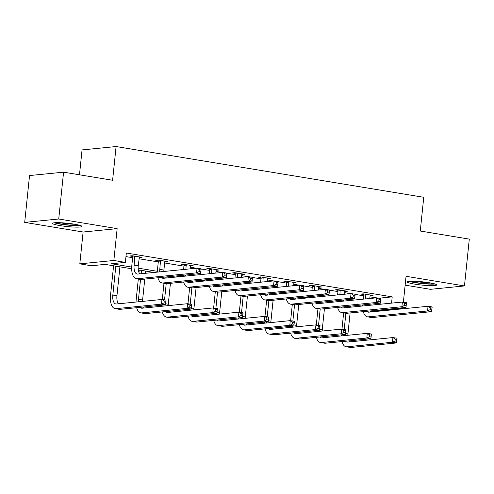 <?xml version="1.0" encoding="UTF-8"?>
<svg xmlns="http://www.w3.org/2000/svg" width="494" height="494" viewBox="0 0 494 494"><rect width="100%" height="100%" fill="white"/><g stroke="black" fill="none" stroke-linecap="round" stroke-linejoin="round"><path stroke-width="0.74" d="M60.046 225.61A14.783 1.649 -174.1 0 0 81.924 226.419A14.783 1.649 -174.1 0 0 74.396 224.183A14.783 1.649 -174.1 0 0 52.518 223.381A14.783 1.649 -174.1 0 0 60.046 225.61M414.762 284.136A14.783 1.649 -174.1 0 0 436.64 284.939A14.783 1.649 -174.1 0 0 429.113 282.71A14.783 1.649 -174.1 0 0 407.241 281.901A14.783 1.649 -174.1 0 0 414.762 284.136M131.682 268.773L105.129 264.389L91.334 265.76L79.818 263.858L113.855 260.48L125.371 262.382L111.57 263.753L131.707 267.069M83.109 232.013L117.146 228.636L58.737 219.003L63.578 172.171L29.541 175.549L24.7 222.38L83.109 232.013L79.818 263.858M79.485 174.796L82.053 149.923L116.09 146.545L423.753 197.304L420.271 231.025L469.3 239.115L464.459 285.94L406.056 276.3L403.376 302.211M405.142 285.149L430.422 289.317L464.459 285.94M357.582 306.039L357.533 306.502M58.737 219.003L24.7 222.38M379.009 298.191L392.211 296.882L126.341 253.014L125.371 262.382M125.97 256.602L132.62 257.695M138.975 258.745L158.29 261.931M164.638 262.981L183.953 266.167M190.307 267.217L196.458 268.23M201.144 269.002L209.623 270.403M215.971 271.447L222.121 272.466M226.814 273.238L235.286 274.639M241.64 275.683L247.79 276.702M252.477 277.474L260.956 278.869M267.303 279.919L273.454 280.932M278.147 281.71L286.619 283.105M292.973 284.155L299.123 285.168M303.81 285.94L312.288 287.341M318.636 288.391L324.786 289.404M329.479 290.176L337.952 291.577M344.306 292.621L350.456 293.64M355.143 294.412L363.621 295.807M369.969 296.857L376.119 297.87M369.802 298.5L370.099 295.591L373.038 295.48L363.17 293.85L360.867 294.078L363.541 294.523M344.133 294.263L344.435 291.361L347.375 291.244L337.501 289.614L335.204 289.842L337.871 290.287M318.469 290.027L318.766 287.125L321.705 287.008L311.838 285.384L309.534 285.612L312.208 286.051M293.103 282.901L296.042 282.778L286.168 281.148L283.871 281.376L286.539 281.815M267.433 278.665L270.379 278.542L260.505 276.912L258.201 277.14L260.875 277.579M241.467 277.325L241.77 274.417L244.709 274.306L234.835 272.676L232.538 272.904L235.206 273.349M215.804 273.089L216.1 270.187L219.046 270.07L209.172 268.446L206.869 268.674L209.542 269.113M190.134 268.86L190.437 265.951L193.376 265.84L183.502 264.21L181.205 264.438L183.879 264.877M163.817 271.472A9.472 4.502 -80.6 0 1 163.909 270.064L164.774 261.715L167.713 261.604L157.839 259.974L155.542 260.202L158.21 260.641M139.104 257.491L142.044 257.368L132.176 255.738L129.873 255.966L132.546 256.411M117.146 228.636L113.855 260.48M392.211 296.882L391.569 303.118M401.196 307.886L402.764 308.145L370.37 311.362M402.808 307.725L402.764 308.145M63.578 172.171L112.607 180.261L116.09 146.545M359.305 306.323L355.291 305.663M333.641 302.093L329.622 301.426M307.972 297.857L303.958 297.19M282.309 293.621L278.289 292.961M256.639 289.385L252.625 288.724M230.976 285.149L226.956 284.488M205.306 280.919L201.293 280.252M179.643 276.683L175.623 276.023M153.974 272.447L138.277 269.86M138.147 268.137L157.37 271.305M182.064 275.38L183.039 275.541M207.733 279.616L208.703 279.777M233.396 283.852L234.366 284.013M259.066 288.082L260.035 288.243M284.729 292.318L285.699 292.479M310.393 296.554L311.368 296.715M336.062 300.79L337.031 300.951M361.725 305.02L362.701 305.181M377.879 303.421L377.768 304.489M370.803 295.109L370.741 295.708M345.139 290.873L345.078 291.472M319.47 286.644L319.408 287.236M293.807 282.407L293.745 283.006M268.137 278.171L268.075 278.77M242.474 273.935L242.412 274.534M216.804 269.705L216.743 270.298M191.141 265.469L191.079 266.068M165.471 261.233L165.41 261.832M139.808 256.997L139.746 257.596M365.838 294.294L365.572 298.919M370.099 295.591L370.37 295.042M363.275 299.148L363.689 295.14L363.386 293.887M369.203 304.279A9.472 4.502 -80.6 0 0 369.142 305.348M370.148 310.973A9.472 4.502 -80.6 0 0 370.821 311.967M365.029 304.693A9.472 4.502 -80.6 0 0 365.035 305.755M366.727 311.313A9.472 4.502 -80.6 0 0 368.184 312.152A9.472 4.502 -80.6 0 0 368.759 312.171L428.045 306.28L432.157 306.959L431.676 311.646L372.383 317.531A14.209 6.749 99.4 0 1 371.525 317.506L367.413 316.827A14.209 6.749 99.4 0 1 363.3 311.652M431.781 309.917L431.978 308.046L430.33 307.774L430.138 309.645L431.781 309.917L431.676 311.646L427.563 310.967L368.271 316.852A14.209 6.749 99.4 0 1 367.413 316.827M362.676 305.99A14.209 6.749 99.4 0 1 362.713 304.928M430.138 309.645L427.563 310.967L428.045 306.28L430.33 307.774M365.986 294.912L363.689 295.14M431.978 308.046L432.157 306.959M341.959 329.165L343.645 312.906M350.802 306.107L350.691 307.182M350.098 312.961L347.937 333.864A9.472 4.502 -80.6 0 0 347.844 335.272M346.578 306.527L346.467 307.601M345.88 313.276L344.201 329.535M348.85 340.897A9.472 4.502 -80.6 0 0 349.517 341.891M343.731 334.617A9.472 4.502 -80.6 0 0 343.731 335.679M345.43 341.237A9.472 4.502 -80.6 0 0 346.881 342.076A9.472 4.502 -80.6 0 0 347.455 342.095L392.946 337.575L397.059 338.254L396.571 342.941L351.086 347.455A14.209 6.749 99.4 0 1 350.221 347.43L346.109 346.751A14.209 6.749 99.4 0 1 341.996 341.576M396.682 341.212L396.873 339.341L395.231 339.069L395.033 340.94L396.682 341.212L396.571 342.941L392.458 342.262L346.973 346.776A14.209 6.749 99.4 0 1 346.109 346.751M341.373 335.914A14.209 6.749 99.4 0 1 341.41 334.852M395.033 340.94L392.458 342.262L392.946 337.575L395.231 339.069M396.873 339.341L397.059 338.254M409.001 281.314A14.684 1.636 -174.1 0 0 421.925 283.55A14.684 1.636 -174.1 0 0 435.041 284.007M433.862 283.667A12.788 1.426 5.9 0 1 421.95 283.34A12.788 1.426 5.9 0 1 410.224 281.228M414.676 281.24A11.844 1.321 -174.1 0 0 429.496 282.772M79.139 225.147A12.788 1.426 5.9 0 1 61.163 224.017A12.788 1.426 5.9 0 1 55.501 222.701M59.959 222.72A11.844 1.321 -174.1 0 0 61.725 223.035A11.844 1.321 -174.1 0 0 74.773 224.245M54.278 222.794A14.684 1.636 -174.1 0 0 60.243 224.109A14.684 1.636 -174.1 0 0 80.318 225.48M340.175 290.058L339.909 294.683M344.435 291.361L344.701 290.805M337.606 294.912L338.019 290.91L337.723 289.651M343.54 300.043A9.472 4.502 -80.6 0 0 343.478 301.112M344.485 306.737A9.472 4.502 -80.6 0 0 345.158 307.731M339.366 300.463A9.472 4.502 -80.6 0 0 339.366 301.519M341.064 307.077A9.472 4.502 -80.6 0 0 342.515 307.916A9.472 4.502 -80.6 0 0 343.089 307.935L402.382 302.05L406.494 302.729L406.006 307.41L346.72 313.295A14.209 6.749 99.4 0 1 345.856 313.27L341.743 312.591A14.209 6.749 99.4 0 1 337.63 307.416M406.117 305.681L406.309 303.81L404.666 303.538L404.469 305.409L406.117 305.681L406.006 307.41L401.894 306.731L342.608 312.616A14.209 6.749 99.4 0 1 341.743 312.591M337.013 301.754A14.209 6.749 99.4 0 1 337.044 300.692M404.469 305.409L401.894 306.731L402.382 302.05L404.666 303.538M340.323 290.682L338.019 290.91M406.309 303.81L406.494 302.729M314.505 285.822L314.24 290.447M318.766 287.125L319.038 286.569M311.942 290.676L312.356 286.674L312.06 285.421M317.87 295.813A9.472 4.502 -80.6 0 0 317.815 296.882M318.815 302.501A9.472 4.502 -80.6 0 0 319.488 303.495M313.696 296.227A9.472 4.502 -80.6 0 0 313.702 297.289M315.4 302.841A9.472 4.502 -80.6 0 0 316.852 303.68A9.472 4.502 -80.6 0 0 317.426 303.699L376.712 297.814L380.825 298.493L380.343 303.174L321.051 309.065A14.209 6.749 99.4 0 1 320.192 309.034L318.531 325.299M380.448 301.445L380.646 299.574L378.997 299.302L378.805 301.173L380.448 301.445L380.343 303.174L376.23 302.495L316.938 308.386A14.209 6.749 99.4 0 1 316.08 308.355A14.209 6.749 99.4 0 1 311.967 303.18M311.344 297.524A14.209 6.749 99.4 0 1 311.381 296.456M378.805 301.173L376.23 302.495L376.712 297.814L378.997 299.302M314.653 286.446L312.356 286.674M380.646 299.574L380.825 298.493M316.296 324.929L317.975 308.67M325.138 301.871L325.027 302.946M324.428 308.725L322.267 329.628A9.472 4.502 -80.6 0 0 322.174 331.036M320.909 302.291L320.804 303.365M323.181 336.661A9.472 4.502 -80.6 0 0 323.854 337.655M318.062 330.387A9.472 4.502 -80.6 0 0 318.068 331.443M319.76 337.001A9.472 4.502 -80.6 0 0 321.211 337.84A9.472 4.502 -80.6 0 0 321.785 337.859L367.277 333.345L371.389 334.018L370.908 338.705L325.416 343.219A14.209 6.749 99.4 0 1 324.558 343.194L320.445 342.515A14.209 6.749 99.4 0 1 316.333 337.34M371.013 336.976L371.21 335.105L369.561 334.833L369.37 336.704L371.013 336.976L370.908 338.705L366.795 338.026L321.304 342.54A14.209 6.749 99.4 0 1 320.445 342.515M315.709 331.678A14.209 6.749 99.4 0 1 315.746 330.616M369.37 336.704L366.795 338.026L367.277 333.345L369.561 334.833M371.21 335.105L371.389 334.018M290.633 320.699L292.312 304.434M299.469 297.641L299.364 298.709M298.765 304.489L296.604 325.392A9.472 4.502 -80.6 0 0 296.511 326.806M295.245 298.061L295.134 299.129M294.548 304.804L292.868 321.063M297.518 332.425A9.472 4.502 -80.6 0 0 298.185 333.419M292.399 326.151A9.472 4.502 -80.6 0 0 292.399 327.213M294.097 332.765A9.472 4.502 -80.6 0 0 295.548 333.604A9.472 4.502 -80.6 0 0 296.122 333.623L341.613 329.109L345.726 329.788L345.244 334.469L299.753 338.989A14.209 6.749 99.4 0 1 298.889 338.958L294.776 338.279A14.209 6.749 99.4 0 1 290.663 333.104M345.349 332.74L345.541 330.869L343.898 330.597L343.701 332.468L345.349 332.74L345.244 334.469L341.126 333.79L295.64 338.31A14.209 6.749 99.4 0 1 294.776 338.279M290.04 327.448A14.209 6.749 99.4 0 1 290.077 326.38M343.701 332.468L341.126 333.79L341.613 329.109L343.898 330.597M345.541 330.869L345.726 329.788M288.842 281.586L288.576 286.217M293.374 282.333L292.8 285.798M286.273 286.446L286.687 282.438L286.39 281.185M292.207 291.577A9.472 4.502 -80.6 0 0 292.145 292.646M293.152 298.265A9.472 4.502 -80.6 0 0 293.825 299.259M288.033 291.991A9.472 4.502 -80.6 0 0 288.033 293.053M289.731 298.604A9.472 4.502 -80.6 0 0 291.182 299.45A9.472 4.502 -80.6 0 0 291.756 299.469L351.049 293.578L355.161 294.257L354.673 298.938L295.387 304.829A14.209 6.749 99.4 0 1 294.523 304.804L290.41 304.125A14.209 6.749 99.4 0 1 286.298 298.944M354.785 297.215L354.976 295.338L353.334 295.066L353.136 296.943L354.785 297.215L354.673 298.938L350.561 298.259L291.275 304.15A14.209 6.749 99.4 0 1 290.41 304.125M285.68 293.288A14.209 6.749 99.4 0 1 285.711 292.22M353.136 296.943L350.561 298.259L351.049 293.578L353.334 295.066M288.99 282.21L286.687 282.438M354.976 295.338L355.161 294.257M263.172 277.356L262.907 281.981M267.705 278.103L267.137 281.561M260.61 282.21L261.023 278.202L260.727 276.949M266.544 287.341A9.472 4.502 -80.6 0 0 266.482 288.41M267.482 294.029A9.472 4.502 -80.6 0 0 268.156 295.029M262.363 287.755A9.472 4.502 -80.6 0 0 262.37 288.817M264.068 294.368A9.472 4.502 -80.6 0 0 265.519 295.214A9.472 4.502 -80.6 0 0 266.093 295.233L325.379 289.342L329.492 290.021L329.01 294.708L269.718 300.593A14.209 6.749 99.4 0 1 268.86 300.568L264.747 299.889A14.209 6.749 99.4 0 1 260.634 294.714M329.115 292.979L329.313 291.108L327.664 290.836L327.473 292.707L329.115 292.979L329.01 294.708L324.898 294.029L265.605 299.914A14.209 6.749 99.4 0 1 264.747 299.889M260.011 289.052A14.209 6.749 99.4 0 1 260.048 287.99M327.473 292.707L324.898 294.029L325.379 289.342L327.664 290.836M263.321 277.974L261.023 278.202M329.313 291.108L329.492 290.021M237.509 273.12L237.244 277.745M241.77 274.417L242.041 273.867M234.94 277.974L235.354 273.972L235.058 272.713M240.874 283.105A9.472 4.502 -80.6 0 0 240.813 284.173M241.819 289.799A9.472 4.502 -80.6 0 0 242.492 290.793M236.7 283.519A9.472 4.502 -80.6 0 0 236.7 284.581M238.398 290.139A9.472 4.502 -80.6 0 0 239.849 290.978A9.472 4.502 -80.6 0 0 240.424 290.997L299.716 285.112L303.829 285.785L303.341 290.472L244.055 296.357A14.209 6.749 99.4 0 1 243.19 296.332L241.535 312.597M303.452 288.743L303.643 286.872L302.001 286.6L301.803 288.471L303.452 288.743L303.341 290.472L299.228 289.793L239.942 295.678A14.209 6.749 99.4 0 1 239.077 295.653A14.209 6.749 99.4 0 1 234.965 290.478M234.347 284.816A14.209 6.749 99.4 0 1 234.384 283.754M301.803 288.471L299.228 289.793L299.716 285.112L302.001 286.6M237.657 273.744L235.354 273.972M303.643 286.872L303.829 285.785M264.963 316.463L266.643 300.204M273.806 293.405L273.695 294.473M273.096 300.259L270.934 321.162A9.472 4.502 -80.6 0 0 270.842 322.57M269.582 293.825L269.471 294.893M268.884 300.568L267.198 316.833M271.848 328.189A9.472 4.502 -80.6 0 0 272.521 329.183M266.729 321.915A9.472 4.502 -80.6 0 0 266.735 322.977M268.427 328.529A9.472 4.502 -80.6 0 0 269.878 329.375A9.472 4.502 -80.6 0 0 270.459 329.393L315.944 324.873L320.056 325.552L319.575 330.233L274.084 334.753A14.209 6.749 99.4 0 1 273.225 334.722L269.113 334.049A14.209 6.749 99.4 0 1 265 328.868M319.68 328.51L319.877 326.633L318.229 326.361L318.037 328.238L319.68 328.51L319.575 330.233L315.462 329.554L269.971 334.074A14.209 6.749 99.4 0 1 269.113 334.049M264.376 323.212A14.209 6.749 99.4 0 1 264.413 322.144M318.037 328.238L315.462 329.554L315.944 324.873L318.229 326.361M319.877 326.633L320.056 325.552M239.3 312.227L240.979 295.968M248.142 289.169L248.031 290.244M247.432 296.023L245.271 316.926A9.472 4.502 -80.6 0 0 245.178 318.334M243.913 289.589L243.801 290.663M246.185 323.953A9.472 4.502 -80.6 0 0 246.858 324.953M241.066 317.679A9.472 4.502 -80.6 0 0 241.066 318.741M242.764 324.292A9.472 4.502 -80.6 0 0 244.215 325.138A9.472 4.502 -80.6 0 0 244.789 325.157L290.281 320.637L294.393 321.316L293.911 325.997L248.42 330.517A14.209 6.749 99.4 0 1 247.556 330.492L243.443 329.813A14.209 6.749 99.4 0 1 239.331 324.638M294.016 324.274L294.208 322.397L292.565 322.125L292.374 324.002L294.016 324.274L293.911 325.997L289.793 325.324L244.308 329.838A14.209 6.749 99.4 0 1 243.443 329.813M238.707 318.976A14.209 6.749 99.4 0 1 238.744 317.914M292.374 324.002L289.793 325.324L290.281 320.637L292.565 322.125M294.208 322.397L294.393 321.316M213.63 307.99L215.31 291.732M222.473 284.933L222.362 286.007M221.763 291.787L219.608 312.69A9.472 4.502 -80.6 0 0 219.509 314.098M218.249 285.353L218.138 286.427M217.551 292.102L215.872 308.361M220.515 319.723A9.472 4.502 -80.6 0 0 221.189 320.717M215.396 313.443A9.472 4.502 -80.6 0 0 215.403 314.505M217.094 320.063A9.472 4.502 -80.6 0 0 218.552 320.902A9.472 4.502 -80.6 0 0 219.126 320.921L264.611 316.401L268.724 317.08L268.242 321.767L222.751 326.281A14.209 6.749 99.4 0 1 221.892 326.256L217.78 325.577A14.209 6.749 99.4 0 1 213.667 320.402M268.347 320.038L268.545 318.167L266.896 317.895L266.704 319.766L268.347 320.038L268.242 321.767L264.129 321.088L218.638 325.602A14.209 6.749 99.4 0 1 217.78 325.577M213.044 314.74A14.209 6.749 99.4 0 1 213.081 313.678M266.704 319.766L264.129 321.088L264.611 316.401L266.896 317.895M268.545 318.167L268.724 317.08M187.967 303.754L189.647 287.496M196.81 280.697L196.698 281.771M196.099 287.551L193.938 308.454A9.472 4.502 -80.6 0 0 193.846 309.862M192.58 281.117L192.469 282.191M191.882 287.866L190.202 304.125M194.852 315.487A9.472 4.502 -80.6 0 0 195.525 316.481M189.733 309.213A9.472 4.502 -80.6 0 0 189.733 310.275M191.431 315.827A9.472 4.502 -80.6 0 0 192.882 316.666A9.472 4.502 -80.6 0 0 193.457 316.685L238.948 312.171L243.06 312.85L242.579 317.531L197.087 322.045A14.209 6.749 99.4 0 1 196.223 322.02L192.11 321.341A14.209 6.749 99.4 0 1 187.998 316.166M242.684 315.802L242.875 313.931L241.233 313.659L241.041 315.53L242.684 315.802L242.579 317.531L238.466 316.852L192.975 321.372A14.209 6.749 99.4 0 1 192.11 321.341M187.38 310.504A14.209 6.749 99.4 0 1 187.411 309.442M241.041 315.53L238.466 316.852L238.948 312.171L241.233 313.659M242.875 313.931L243.06 312.85M162.298 299.525L163.977 283.26M171.14 276.467L171.029 277.535M170.43 283.321L168.275 304.224A9.472 4.502 -80.6 0 0 168.176 305.632M166.916 276.887L166.805 277.955M166.219 283.63L164.539 299.889M169.183 311.251A9.472 4.502 -80.6 0 0 169.856 312.245M164.064 304.977A9.472 4.502 -80.6 0 0 164.07 306.039M165.762 311.591A9.472 4.502 -80.6 0 0 167.219 312.436A9.472 4.502 -80.6 0 0 167.793 312.449L213.278 307.935L217.397 308.614L216.909 313.295L171.418 317.815A14.209 6.749 99.4 0 1 170.56 317.784L166.447 317.105A14.209 6.749 99.4 0 1 162.335 311.93M217.02 311.566L217.212 309.695L215.563 309.423L215.372 311.294L217.02 311.566L216.909 313.295L212.797 312.616L167.305 317.136A14.209 6.749 99.4 0 1 166.447 317.105M161.711 306.274A14.209 6.749 99.4 0 1 161.748 305.206M215.372 311.294L212.797 312.616L213.278 307.935L215.563 309.423M217.212 309.695L217.397 308.614M136.048 302.038A14.209 6.749 99.4 0 1 136.196 299.537L138.314 279.03M138.987 272.509L139.246 270.02M145.594 271.064L145.366 273.306M144.767 279.085L142.605 299.988A9.472 4.502 -80.6 0 0 142.513 301.396M141.482 270.385L141.136 273.725M134.843 256.182L134.127 265.148A9.472 4.502 -80.6 0 0 137.184 274.04A9.472 4.502 -80.6 0 0 137.758 274.059L197.05 268.168L201.163 268.847L200.681 273.534L141.389 279.419A14.209 6.749 99.4 0 1 140.531 279.394L138.493 299.308A9.472 4.502 -80.6 0 0 138.4 301.803M143.519 307.015A9.472 4.502 -80.6 0 0 144.192 308.009M140.098 307.354A9.472 4.502 -80.6 0 0 141.55 308.2A9.472 4.502 -80.6 0 0 142.124 308.219L187.615 303.699L191.728 304.378L191.246 309.059L145.755 313.579A14.209 6.749 99.4 0 1 144.89 313.554L140.778 312.875A14.209 6.749 99.4 0 1 136.665 307.7M191.351 307.336L191.542 305.459L189.9 305.187L189.708 307.064L191.351 307.336L191.246 309.059L187.133 308.38L141.642 312.9A14.209 6.749 99.4 0 1 140.778 312.875M189.708 307.064L187.133 308.38L187.615 303.699L189.9 305.187M191.542 305.459L191.728 304.378M115.818 266.155L112.83 295.072A9.472 4.502 -80.6 0 0 115.886 303.964A9.472 4.502 -80.6 0 0 116.461 303.983L161.946 299.463L166.064 300.142L165.576 304.829L161.464 304.15L115.973 308.664A14.209 6.749 99.4 0 1 115.114 308.639A14.209 6.749 99.4 0 1 110.526 295.301L113.577 265.784M119.931 266.828L116.942 295.752A9.472 4.502 -80.6 0 0 118.523 303.779M165.688 303.1L165.879 301.229L164.23 300.957L164.039 302.828L165.688 303.1L165.576 304.829L120.085 309.343A14.209 6.749 99.4 0 1 119.227 309.318L115.114 308.639M164.039 302.828L161.464 304.15L161.946 299.463L164.23 300.957M165.879 301.229L166.064 300.142M211.84 268.884L211.574 273.509M216.1 270.187L216.372 269.631M209.277 273.738L209.691 269.736L209.394 268.477M215.211 278.875A9.472 4.502 -80.6 0 0 215.149 279.937M216.15 285.563A9.472 4.502 -80.6 0 0 216.823 286.557M211.031 279.289A9.472 4.502 -80.6 0 0 211.037 280.351M212.735 285.903A9.472 4.502 -80.6 0 0 214.186 286.742A9.472 4.502 -80.6 0 0 214.76 286.761L274.047 280.876L278.159 281.555L277.677 286.236L218.391 292.121A14.209 6.749 99.4 0 1 217.527 292.096L213.414 291.417A14.209 6.749 99.4 0 1 209.302 286.242M277.782 284.507L277.98 282.636L276.331 282.364L276.14 284.235L277.782 284.507L277.677 286.236L273.565 285.557L214.273 291.448A14.209 6.749 99.4 0 1 213.414 291.417M208.678 280.58A14.209 6.749 99.4 0 1 208.715 279.518M276.14 284.235L273.565 285.557L274.047 280.876L276.331 282.364M211.988 269.508L209.691 269.736M277.98 282.636L278.159 281.555M186.176 264.648L185.911 269.279M190.437 265.951L190.709 265.395M183.607 269.508L184.021 265.5L183.725 264.247M189.542 274.639A9.472 4.502 -80.6 0 0 189.48 275.708M190.486 281.327A9.472 4.502 -80.6 0 0 191.159 282.321M185.367 275.053A9.472 4.502 -80.6 0 0 185.367 276.115M187.065 281.666A9.472 4.502 -80.6 0 0 188.517 282.512A9.472 4.502 -80.6 0 0 189.091 282.525L248.383 276.64L252.496 277.319L252.014 282L192.722 287.891A14.209 6.749 99.4 0 1 191.863 287.86L187.745 287.187A14.209 6.749 99.4 0 1 183.632 282.006M252.119 280.277L252.311 278.4L250.668 278.128L250.47 280.005L252.119 280.277L252.014 282L247.895 281.321L188.609 287.212A14.209 6.749 99.4 0 1 187.745 287.187M183.015 276.35A14.209 6.749 99.4 0 1 183.052 275.282M250.47 280.005L247.895 281.321L248.383 276.64L250.668 278.128M186.324 265.272L184.021 265.5M252.311 278.4L252.496 277.319M160.507 260.412L159.797 269.384A9.472 4.502 -80.6 0 0 159.704 271.879M164.774 261.715L165.039 261.159M157.345 272.114A14.209 6.749 99.4 0 1 157.493 269.613L158.358 261.264L158.061 260.011M164.817 277.091A9.472 4.502 -80.6 0 0 165.49 278.085M161.402 277.43A9.472 4.502 -80.6 0 0 162.853 278.276A9.472 4.502 -80.6 0 0 163.428 278.295L222.714 272.404L226.826 273.083L226.345 277.764L167.058 283.655A14.209 6.749 99.4 0 1 166.194 283.63L162.081 282.951A14.209 6.749 99.4 0 1 157.969 277.776M226.45 276.041L226.647 274.164L224.998 273.892L224.807 275.769L226.45 276.041L226.345 277.764L222.232 277.091L162.94 282.976A14.209 6.749 99.4 0 1 162.081 282.951M224.807 275.769L222.232 277.091L222.714 272.404L224.998 273.892M160.655 261.036L158.358 261.264M226.647 274.164L226.826 273.083M139.376 256.929L138.24 265.828A9.472 4.502 -80.6 0 0 139.827 273.855M200.786 271.805L200.978 269.934L199.335 269.662L199.138 271.533L200.786 271.805L200.681 273.534L196.563 272.855L137.276 278.74A14.209 6.749 99.4 0 1 136.412 278.715A14.209 6.749 99.4 0 1 131.83 265.377L132.695 257.028L132.392 255.775M199.138 271.533L196.563 272.855L197.05 268.168L199.335 269.662M134.992 256.8L132.695 257.028M200.978 269.934L201.163 268.847M372.383 317.531L368.271 316.852M347.937 333.864L345.349 333.438M351.086 347.455L346.973 346.776M346.72 313.295L342.608 312.616M321.051 309.065L316.938 308.386M322.267 329.628L319.68 329.202M325.416 343.219L321.304 342.54M296.604 325.392L294.016 324.966M299.753 338.989L295.64 338.31M295.387 304.829L291.275 304.15M269.718 300.593L265.605 299.914M244.055 296.357L239.942 295.678M270.934 321.162L268.347 320.736M274.084 334.753L269.971 334.074M245.271 316.926L242.684 316.5M248.42 330.517L244.308 329.838M219.608 312.69L217.014 312.264M222.751 326.281L218.638 325.602M193.938 308.454L191.351 308.028M197.087 322.045L192.975 321.372M168.275 304.224L165.688 303.791M171.418 317.815L167.305 317.136M142.605 299.988L138.493 299.308M145.755 313.579L141.642 312.9M116.942 295.752L112.83 295.072M120.085 309.343L115.973 308.664M218.391 292.121L214.273 291.448M192.722 287.891L188.609 287.212M163.909 270.064L159.797 269.384M167.058 283.655L162.94 282.976M138.24 265.828L134.127 265.148M141.389 279.419L137.276 278.74M320.192 309.034L316.08 308.355M243.19 296.332L239.077 295.653M140.531 279.394L136.412 278.715"/></g></svg>
